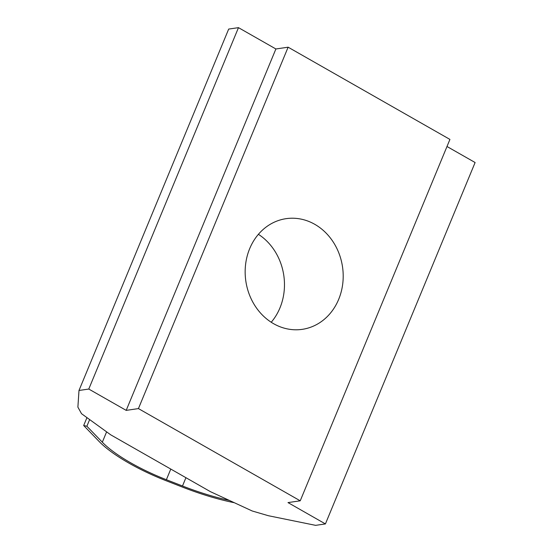 <?xml version="1.0" encoding="UTF-8"?>
<svg xmlns="http://www.w3.org/2000/svg" width="553" height="553" viewBox="0 0 553 553"><rect width="100%" height="100%" fill="white"/><g stroke="black" fill="none" stroke-linecap="round" stroke-linejoin="round"><path stroke-width="0.83" d="M234.341 502.725L233.38 502.525A105.499 28.915 22.5 0 1 208.695 496.207A105.499 28.915 22.5 0 1 182.359 487.062L166.246 480.778A83.717 22.943 22.5 0 1 126.609 461.783A83.717 22.943 22.5 0 1 99.132 441.488L83.683 425.527L86.876 426.245L102.326 442.2A79.902 21.899 -157.5 0 0 128.545 461.575A79.902 21.899 -157.5 0 0 166.384 479.707L182.497 485.99A101.69 27.871 -157.5 0 0 207.873 494.804A101.69 27.871 -157.5 0 0 229.329 500.41M271.226 322.254A55.929 48.871 81.7 0 0 258.403 234.313M314.761 224.311A55.929 48.871 -98.3 0 1 342.763 283.585A55.929 48.871 -98.3 0 1 302.249 329.346A55.929 48.871 -98.3 0 1 273.597 323.692A55.929 48.871 -98.3 0 1 245.594 264.424A55.929 48.871 -98.3 0 1 286.108 218.663A55.929 48.871 -98.3 0 1 314.761 224.311M315.625 525.35L268.412 515.728L252.223 510.993L210.472 491.686L110.738 434.838L81.533 413.706L77.89 407.139L78.989 390.473L88.777 389.049L126.195 410.374L138.43 408.591L300.231 500.811L287.995 502.594L325.413 523.926L315.625 525.35M300.231 500.811L449.928 139.418L288.127 47.192L275.892 48.975L238.474 27.65L228.686 29.074L78.989 390.473M238.474 27.65L88.777 389.049M275.892 48.975L126.195 410.374M288.127 47.192L138.43 408.591M446.99 146.504L475.11 162.527L325.413 523.926M86.952 417.626L83.683 425.527M89.641 419.568L86.876 426.245M170.787 469.068L166.384 479.707M106.611 431.852L102.326 442.2M185.932 477.695L182.497 485.99"/></g></svg>
